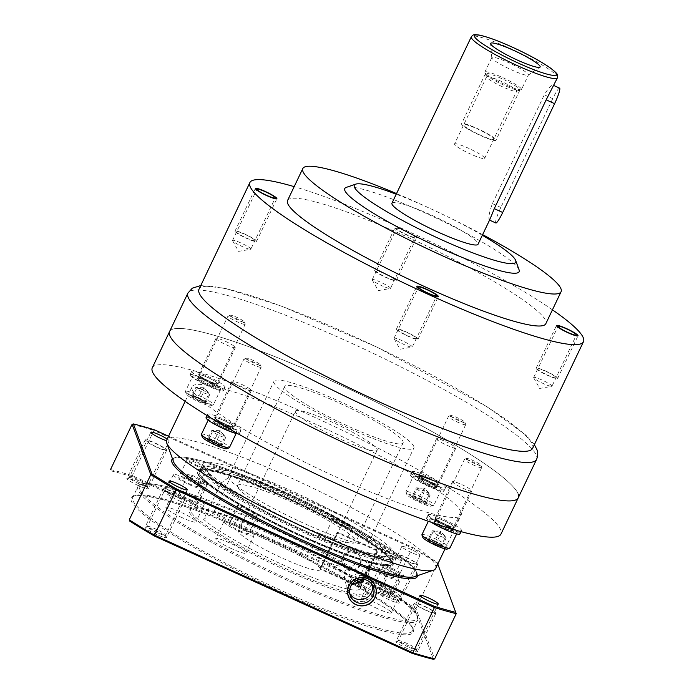 <?xml version="1.0" encoding="UTF-8"?>
<svg xmlns="http://www.w3.org/2000/svg" width="694" height="694" viewBox="0 0 694 694"><rect width="100%" height="100%" fill="white"/><g stroke="black" fill="none" stroke-linecap="round" stroke-linejoin="round"><path stroke-width="0.52" stroke-dasharray="3.47 2.6" d="M552.441 309.828A184.804 24.316 25.5 0 0 294.178 186.643M414.917 236.975A10.132 1.336 25.5 0 0 405.73 231.319A10.132 1.336 25.5 0 0 396.63 228.447A10.132 1.336 25.5 0 0 396.638 228.647A10.132 1.336 25.5 0 0 405.817 234.303A10.132 1.336 25.5 0 0 414.925 237.174A10.132 1.336 25.5 0 0 414.917 236.975M287.55 200.531A143.068 18.825 25.5 0 1 416.062 241.018A143.068 18.825 25.5 0 1 545.736 320.871A143.068 18.825 -154.5 0 1 545.814 323.716M390.496 288.374A10.132 1.336 -154.5 0 0 390.496 288.175A10.132 1.336 25.5 0 0 381.31 282.519A10.132 1.336 25.5 0 0 372.21 279.656A10.132 1.336 25.5 0 0 372.21 279.856A10.132 1.336 -154.5 0 0 372.253 279.942A10.132 1.336 -154.5 0 0 380.78 285.217A10.132 1.336 -154.5 0 0 390.245 288.522A10.132 1.336 -154.5 0 0 390.496 288.374L414.925 237.174M250.846 249.155A10.132 1.336 -154.5 0 0 250.846 248.955A10.132 1.336 25.5 0 0 241.659 243.299A10.132 1.336 25.5 0 0 232.559 240.428A10.132 1.336 25.5 0 0 232.559 240.627A10.132 1.336 -154.5 0 0 232.603 240.723A10.132 1.336 -154.5 0 0 241.13 245.997A10.132 1.336 -154.5 0 0 250.595 249.302A10.132 1.336 -154.5 0 0 250.846 249.155L275.275 197.946M412.314 347A10.132 1.336 -154.5 0 0 412.314 346.8A10.132 1.336 25.5 0 0 403.127 341.144A10.132 1.336 25.5 0 0 394.019 338.282A10.132 1.336 25.5 0 0 394.027 338.481A10.132 1.336 -154.5 0 0 394.071 338.568A10.132 1.336 -154.5 0 0 402.598 343.842A10.132 1.336 -154.5 0 0 412.054 347.147A10.132 1.336 -154.5 0 0 412.314 347L436.743 295.8M482.634 234.633A143.068 18.825 25.5 0 0 396.543 193.574M519.06 269.775A96.57 12.709 25.5 0 0 437.333 218.61A96.57 12.709 25.5 0 0 346.28 187.389M482.33 235.266A89.422 11.763 25.5 0 0 396.239 194.207M391.954 203.186A47.686 6.272 25.5 0 1 434.791 216.684A47.686 6.272 25.5 0 1 478.019 243.299A47.686 6.272 -154.5 0 1 478.045 244.253M559.598 88.138A14.305 1.909 -65.5 0 0 552.736 98.652L544.304 94.809C548.72 87.513 551.721 84.39 553.326 85.423L552.702 87.73M489.886 219.425L489.209 219.833C488.368 217.222 489.435 211.817 492.402 203.62L544.304 94.809M552.736 98.652L500.834 207.454A14.305 1.909 -65.5 0 0 495.846 222.991M553.769 85.492L553.326 85.423M521.48 89.5A20.265 2.663 -154.5 0 1 521.159 89.743A20.265 2.663 -154.5 0 1 502.048 83.193A20.265 2.663 -154.5 0 1 484.898 72.454A20.265 2.663 25.5 0 1 484.889 72.046A20.265 2.663 25.5 0 1 503.098 77.789A20.265 2.663 25.5 0 1 521.463 89.101A20.265 2.663 -154.5 0 1 521.48 89.5L528.394 74.995A20.265 2.663 -154.5 0 0 528.386 74.588A20.265 2.663 25.5 0 0 510.012 63.275A20.265 2.663 25.5 0 0 491.812 57.541A20.265 2.663 25.5 0 0 491.777 57.689A20.265 2.663 25.5 0 0 491.82 57.949A20.265 2.663 -154.5 0 0 509.674 69.018A20.265 2.663 -154.5 0 0 528.299 75.117L539.871 67.24M484.898 72.445A20.265 2.663 25.5 0 0 484.898 72.454L486.598 77.112A16.691 2.195 25.5 0 0 486.598 77.121A16.691 2.195 25.5 0 1 486.589 76.791A16.691 2.195 25.5 0 1 501.58 81.51A16.691 2.195 25.5 0 1 516.709 90.827A16.691 2.195 -154.5 0 1 516.726 91.166A16.691 2.195 -154.5 0 1 516.466 91.365A16.691 2.195 -154.5 0 1 500.721 85.961A16.691 2.195 -154.5 0 1 486.598 77.121M454.535 143.996A16.691 2.195 25.5 0 1 469.526 148.716A16.691 2.195 25.5 0 1 484.655 158.032A16.691 2.195 -154.5 0 1 484.664 158.371A16.691 2.195 -154.5 0 1 469.673 153.643A16.691 2.195 -154.5 0 1 454.544 144.326A16.691 2.195 25.5 0 1 454.535 143.996L486.589 76.791M532.602 448.359A184.804 24.316 25.5 0 0 532.489 444.681A184.804 24.316 25.5 0 0 364.992 341.535A184.804 24.316 25.5 0 0 199.005 289.242M518.14 493.981A193.149 25.409 25.5 0 0 343.079 386.176A193.149 25.409 25.5 0 0 169.596 331.515A193.149 25.409 25.5 0 1 343.079 386.176A193.149 25.409 25.5 0 1 518.14 493.981A193.149 25.409 -154.5 0 1 518.253 497.824M403.067 441.592A65.574 8.632 -154.5 0 1 403.11 442.902A65.574 8.632 -154.5 0 1 344.207 424.346A65.574 8.632 -154.5 0 1 284.774 387.746A65.574 8.632 -154.5 0 1 284.74 386.437A65.574 8.632 -154.5 0 1 343.634 405.001A65.574 8.632 -154.5 0 1 403.067 441.592M220.935 483.145A89.422 11.763 25.5 0 0 308.604 532.35A89.422 11.763 25.5 0 0 377.31 552.372A89.422 11.763 25.5 0 0 377.389 551.001L355.866 541.207A65.574 8.632 -154.5 0 1 355.788 542.109A65.574 8.632 -154.5 0 1 296.893 523.554A65.574 8.632 -154.5 0 1 237.452 486.954A65.574 8.632 25.5 0 1 237.417 485.653A65.574 8.632 25.5 0 1 295.236 503.705A65.574 8.632 25.5 0 1 355.554 540.366A65.574 8.632 -154.5 0 1 355.753 540.808A65.574 8.632 -154.5 0 1 355.866 541.207L337.57 532.871L320.272 569.141A45.31 5.96 -154.5 0 1 320.194 569.653A45.31 5.96 -154.5 0 1 279.5 556.831A45.31 5.96 -154.5 0 1 238.441 531.543A45.31 5.96 25.5 0 1 238.415 530.641A45.31 5.96 25.5 0 1 278.025 542.968A45.31 5.96 25.5 0 1 319.96 568.308L359.778 586.43L377.076 550.16A89.422 11.763 25.5 0 0 317.791 511.218A89.422 11.763 25.5 0 0 231.223 475.702L220.935 483.145L203.637 519.416L213.925 511.972A89.422 11.763 -154.5 0 1 300.493 547.488A89.422 11.763 -154.5 0 1 359.778 586.43M377.076 550.16L337.258 532.038A45.31 5.96 -154.5 0 1 337.466 532.48A45.31 5.96 -154.5 0 1 337.57 532.871M295.401 411.169A45.31 5.96 25.5 0 1 336.096 423.991A45.31 5.96 25.5 0 1 377.154 449.278A45.31 5.96 -154.5 0 1 377.18 450.18A45.31 5.96 -154.5 0 1 336.486 437.359A45.31 5.96 -154.5 0 1 295.427 412.071A45.31 5.96 25.5 0 1 295.401 411.169L238.415 530.641M337.258 532.038L319.96 568.308M359.848 564.396A9.534 9.369 -20.4 0 1 342.307 563.806A9.534 9.369 -20.4 0 1 351.685 551.097A9.534 9.369 -20.4 0 1 359.848 564.396M377.389 551.001L360.091 587.271A89.422 11.763 -154.5 0 1 360.013 588.642A89.422 11.763 -154.5 0 1 291.307 568.62A89.422 11.763 -154.5 0 1 203.637 519.416M360.091 587.271L320.272 569.141M231.223 475.702L213.925 511.972M361.053 581.789A15.502 15.225 159.6 0 0 367.473 560.362L358.199 579.811M367.473 560.362L368.375 562.062L366.493 572.715L356.551 583.264M360.16 565.228A9.534 9.369 -20.4 0 1 342.619 564.638A9.534 9.369 -20.4 0 1 351.997 551.93A9.534 9.369 -20.4 0 1 360.16 565.228M551.964 386.228A10.132 1.336 -154.5 0 0 551.956 386.029A10.132 1.336 25.5 0 0 542.777 380.373A10.132 1.336 25.5 0 0 533.669 377.501A10.132 1.336 25.5 0 0 533.677 377.701A10.132 1.336 -154.5 0 0 533.721 377.796A10.132 1.336 -154.5 0 0 542.248 383.071A10.132 1.336 -154.5 0 0 551.704 386.376A10.132 1.336 -154.5 0 0 551.964 386.228L576.384 335.029M557.646 378.23A11.919 1.57 25.5 0 0 546.837 371.576A11.919 1.57 25.5 0 0 536.124 368.202A11.919 1.57 25.5 0 0 536.132 368.436A11.919 1.57 25.5 0 0 546.941 375.09A11.919 1.57 25.5 0 0 557.646 378.464A11.919 1.57 25.5 0 0 557.646 378.23M556.033 377.493A10.132 1.336 -154.5 0 1 547.549 375.116A10.132 1.336 -154.5 0 1 537.746 369.173A10.132 1.336 -154.5 0 1 546.23 371.55A10.132 1.336 -154.5 0 1 556.033 377.493M417.996 339.002A11.919 1.57 25.5 0 0 407.187 332.348A11.919 1.57 25.5 0 0 396.482 328.973A11.919 1.57 25.5 0 0 396.482 329.208A11.919 1.57 25.5 0 0 407.291 335.87A11.919 1.57 25.5 0 0 418.005 339.236A11.919 1.57 25.5 0 0 417.996 339.002M416.383 338.264A10.132 1.336 -154.5 0 1 407.899 335.887A10.132 1.336 -154.5 0 1 398.096 329.945A10.132 1.336 -154.5 0 1 406.58 332.331A10.132 1.336 -154.5 0 1 416.383 338.264M256.528 241.156A11.919 1.57 25.5 0 0 245.719 234.494A11.919 1.57 25.5 0 0 235.014 231.128A11.919 1.57 25.5 0 0 235.023 231.362A11.919 1.57 25.5 0 0 245.823 238.016A11.919 1.57 25.5 0 0 256.537 241.391A11.919 1.57 25.5 0 0 256.528 241.156M254.915 240.419A10.132 1.336 -154.5 0 1 246.439 238.033A10.132 1.336 -154.5 0 1 236.637 232.1A10.132 1.336 -154.5 0 1 245.112 234.477A10.132 1.336 -154.5 0 1 254.915 240.419M396.179 280.376A11.919 1.57 25.5 0 0 385.37 273.722A11.919 1.57 25.5 0 0 374.665 270.348A11.919 1.57 25.5 0 0 374.673 270.582A11.919 1.57 25.5 0 0 385.474 277.244A11.919 1.57 25.5 0 0 396.187 280.61A11.919 1.57 25.5 0 0 396.179 280.376M416.53 237.704A11.919 1.57 25.5 0 0 405.721 231.05A11.919 1.57 25.5 0 0 395.016 227.675A11.919 1.57 25.5 0 0 395.025 227.918A11.919 1.57 25.5 0 0 405.825 234.572A11.919 1.57 25.5 0 0 416.539 237.947A11.919 1.57 25.5 0 0 416.53 237.704M394.565 279.639A10.132 1.336 -154.5 0 1 386.09 277.262A10.132 1.336 -154.5 0 1 376.278 271.319A10.132 1.336 -154.5 0 1 384.762 273.705A10.132 1.336 -154.5 0 1 394.565 279.639M495.967 139.815A19.076 2.507 -154.5 0 1 495.976 140.188A19.076 2.507 -154.5 0 1 478.843 134.792A19.076 2.507 -154.5 0 1 461.553 124.148A19.076 2.507 -154.5 0 1 461.545 123.766A19.076 2.507 -154.5 0 1 478.678 129.162A19.076 2.507 -154.5 0 1 495.967 139.815M493.816 138.835A16.691 2.195 -154.5 0 1 479.849 134.914A16.691 2.195 -154.5 0 1 463.705 125.128A16.691 2.195 -154.5 0 1 477.672 129.049A16.691 2.195 -154.5 0 1 493.816 138.835M485.47 74.006A19.076 2.507 25.5 0 0 502.76 84.659A19.076 2.507 25.5 0 0 519.893 90.055A19.076 2.507 25.5 0 0 519.884 89.673A19.076 2.507 25.5 0 0 502.595 79.029A19.076 2.507 25.5 0 0 485.453 73.633A19.076 2.507 25.5 0 0 485.47 74.006M416.6 572.403A134.723 17.723 25.5 0 0 286.501 493.521A134.723 17.723 25.5 0 0 173.526 461.675A134.723 17.723 -154.5 0 1 175.565 457.467A134.723 17.723 -154.5 0 1 302.593 501.025A134.723 17.723 -154.5 0 1 416.6 572.403A134.723 17.723 25.5 0 1 414.587 576.688M200.826 468.198A106.113 13.958 25.5 0 0 200.896 470.306A106.113 13.958 25.5 0 0 297.067 529.531A106.113 13.958 25.5 0 0 392.379 559.564A106.113 13.958 25.5 0 0 392.327 557.482A106.113 13.958 25.5 0 0 392.318 557.447A106.113 13.958 25.5 0 0 302.523 501.233A106.113 13.958 25.5 0 0 202.475 466.932A106.113 13.958 25.5 0 0 200.826 468.198L199.299 471.399A106.113 13.958 -154.5 0 0 199.369 473.508A106.113 13.958 25.5 0 0 295.54 532.732A106.113 13.958 25.5 0 0 390.852 562.765A106.113 13.958 25.5 0 0 390.791 560.648A106.113 13.958 25.5 0 0 294.612 501.424A106.113 13.958 25.5 0 0 199.299 471.399A106.113 13.958 25.5 0 0 199.369 473.508A106.113 13.958 25.5 0 0 295.54 532.732A106.113 13.958 25.5 0 0 390.852 562.765A106.113 13.958 25.5 0 0 390.791 560.648A106.113 13.958 -154.5 0 0 294.612 501.424A106.113 13.958 -154.5 0 0 199.299 471.399L202.865 463.93A106.113 13.958 25.5 0 0 202.926 466.038A106.113 13.958 -154.5 0 0 299.105 525.263A106.113 13.958 -154.5 0 0 394.409 555.295A106.113 13.958 -154.5 0 0 394.348 553.179A106.113 13.958 25.5 0 0 298.177 493.954A106.113 13.958 25.5 0 0 202.865 463.93M435.693 568.438A149.028 19.606 25.5 0 0 435.606 565.471A149.028 19.606 25.5 0 0 300.528 482.295A149.028 19.606 25.5 0 0 166.673 440.117M461.05 512.137A149.028 19.606 -154.5 0 1 461.137 515.104A149.028 19.606 -154.5 0 1 327.273 472.926A149.028 19.606 -154.5 0 1 192.195 389.742A149.028 19.606 25.5 0 1 192.108 386.784A149.028 19.606 25.5 0 1 325.972 428.953A149.028 19.606 25.5 0 1 461.05 512.137M152.29 367.785A193.149 25.409 -154.5 0 1 325.781 422.446A193.149 25.409 -154.5 0 1 500.842 530.251A193.149 25.409 -154.5 0 1 500.955 534.094M198.692 374.873A10.731 1.414 25.5 0 0 208.417 380.859A10.731 1.414 25.5 0 0 218.055 383.895A10.731 1.414 25.5 0 0 218.055 383.687A10.731 1.414 25.5 0 0 208.321 377.692A10.731 1.414 25.5 0 0 198.684 374.656A10.731 1.414 25.5 0 0 198.692 374.873M214.672 417.805A10.731 1.414 25.5 0 0 224.396 423.8A10.731 1.414 25.5 0 0 234.034 426.836A10.731 1.414 25.5 0 0 234.025 426.619A10.731 1.414 25.5 0 0 224.301 420.633A10.731 1.414 25.5 0 0 214.663 417.597A10.731 1.414 25.5 0 0 214.672 417.805M435.199 518.192A10.731 1.414 25.5 0 0 444.923 524.187A10.731 1.414 25.5 0 0 454.561 527.223A10.731 1.414 25.5 0 0 454.553 527.006A10.731 1.414 25.5 0 0 444.828 521.021A10.731 1.414 25.5 0 0 435.19 517.984A10.731 1.414 25.5 0 0 435.199 518.192M419.219 475.26A10.731 1.414 25.5 0 0 428.944 481.246A10.731 1.414 25.5 0 0 438.582 484.282A10.731 1.414 25.5 0 0 438.573 484.074A10.731 1.414 25.5 0 0 428.849 478.088A10.731 1.414 25.5 0 0 419.211 475.043A10.731 1.414 25.5 0 0 419.219 475.26M215.99 338.603A10.731 1.414 25.5 0 0 225.715 344.588A10.731 1.414 25.5 0 0 235.361 347.625A10.731 1.414 25.5 0 0 235.353 347.416A10.731 1.414 25.5 0 0 225.628 341.422A10.731 1.414 25.5 0 0 215.99 338.386A10.731 1.414 25.5 0 0 215.99 338.603M231.969 381.535A10.731 1.414 25.5 0 0 241.694 387.53A10.731 1.414 25.5 0 0 251.332 390.566A10.731 1.414 25.5 0 0 251.332 390.349A10.731 1.414 25.5 0 0 241.599 384.363A10.731 1.414 25.5 0 0 231.961 381.327A10.731 1.414 25.5 0 0 231.969 381.535M452.497 481.922A10.731 1.414 25.5 0 0 462.221 487.917A10.731 1.414 25.5 0 0 471.859 490.953A10.731 1.414 25.5 0 0 471.851 490.736A10.731 1.414 25.5 0 0 462.126 484.75A10.731 1.414 25.5 0 0 452.488 481.714A10.731 1.414 25.5 0 0 452.497 481.922M436.517 438.99A10.731 1.414 25.5 0 0 446.242 444.975A10.731 1.414 25.5 0 0 455.88 448.02A10.731 1.414 25.5 0 0 455.871 447.804A10.731 1.414 25.5 0 0 446.147 441.818A10.731 1.414 25.5 0 0 436.509 438.782A10.731 1.414 25.5 0 0 436.517 438.99M413.824 446.494A77.494 10.193 25.5 0 0 343.582 403.24A77.494 10.193 25.5 0 0 273.974 381.31A77.494 10.193 25.5 0 0 274.026 382.845A77.494 10.193 25.5 0 0 344.259 426.099A77.494 10.193 25.5 0 0 413.867 448.038A77.494 10.193 25.5 0 0 413.824 446.494M368.54 541.433A77.494 10.193 25.5 0 0 298.299 498.179A77.494 10.193 25.5 0 0 228.69 476.249A77.494 10.193 25.5 0 0 228.734 477.793A77.494 10.193 25.5 0 0 298.975 521.047A77.494 10.193 25.5 0 0 368.583 542.977A77.494 10.193 25.5 0 0 368.54 541.433M410.596 475.494A18.478 2.429 25.5 0 0 427.348 485.809A18.478 2.429 25.5 0 0 443.952 491.04A18.478 2.429 25.5 0 0 443.934 490.667A18.478 2.429 25.5 0 0 427.192 480.352A18.478 2.429 25.5 0 0 410.588 475.121A18.478 2.429 25.5 0 0 410.596 475.494M418.239 478.964A10.011 1.319 -154.5 0 1 418.23 478.765A10.011 1.319 -154.5 0 1 427.226 481.601A10.011 1.319 -154.5 0 1 436.3 487.197A10.011 1.319 -154.5 0 1 436.309 487.388A10.011 1.319 -154.5 0 1 427.313 484.559A10.011 1.319 -154.5 0 1 418.239 478.964M412.227 472.076A18.478 2.429 25.5 0 0 428.979 482.391A18.478 2.429 25.5 0 0 445.574 487.622A18.478 2.429 25.5 0 0 445.565 487.257A18.478 2.429 25.5 0 0 428.814 476.943A18.478 2.429 25.5 0 0 412.219 471.712A18.478 2.429 25.5 0 0 412.227 472.076M419.861 475.555A10.011 1.319 -154.5 0 1 419.861 475.355A10.011 1.319 -154.5 0 1 428.857 478.192A10.011 1.319 -154.5 0 1 437.931 483.779A10.011 1.319 -154.5 0 1 437.94 483.978A10.011 1.319 -154.5 0 1 428.944 481.142A10.011 1.319 -154.5 0 1 419.861 475.555M459.922 533.972A18.478 2.429 25.5 0 0 459.914 533.608A18.478 2.429 25.5 0 0 443.162 523.293A18.478 2.429 25.5 0 0 426.567 518.062A18.478 2.429 25.5 0 0 426.576 518.427A18.478 2.429 25.5 0 0 431.26 522.296M434.21 521.905A10.011 1.319 -154.5 0 1 434.21 521.706A10.011 1.319 -154.5 0 1 443.206 524.534A10.011 1.319 -154.5 0 1 452.28 530.129A10.011 1.319 -154.5 0 1 452.288 530.329A10.011 1.319 -154.5 0 1 443.293 527.492A10.011 1.319 -154.5 0 1 434.21 521.905M428.207 515.017A18.478 2.429 25.5 0 0 444.958 525.332A18.478 2.429 25.5 0 0 461.553 530.554A18.478 2.429 25.5 0 0 461.545 530.19A18.478 2.429 25.5 0 0 444.793 519.875A18.478 2.429 25.5 0 0 428.198 514.644A18.478 2.429 25.5 0 0 428.207 515.017M435.841 518.487A10.011 1.319 -154.5 0 1 435.832 518.288A10.011 1.319 -154.5 0 1 444.828 521.125A10.011 1.319 -154.5 0 1 453.911 526.711A10.011 1.319 -154.5 0 1 453.911 526.911A10.011 1.319 -154.5 0 1 444.915 524.083A10.011 1.319 -154.5 0 1 435.841 518.487M238.155 433.863A18.478 2.429 25.5 0 0 239.404 433.585A18.478 2.429 25.5 0 0 239.387 433.212A18.478 2.429 25.5 0 0 222.644 422.898A18.478 2.429 25.5 0 0 206.04 417.675M213.691 421.518A10.011 1.319 -154.5 0 1 213.683 421.319A10.011 1.319 -154.5 0 1 222.679 424.147A10.011 1.319 -154.5 0 1 231.753 429.742A10.011 1.319 -154.5 0 1 231.761 429.942A10.011 1.319 -154.5 0 1 222.765 427.105A10.011 1.319 -154.5 0 1 213.691 421.518M207.68 414.622A18.478 2.429 25.5 0 0 224.431 424.936A18.478 2.429 25.5 0 0 241.026 430.167A18.478 2.429 25.5 0 0 241.018 429.803A18.478 2.429 25.5 0 0 224.266 419.488A18.478 2.429 25.5 0 0 207.671 414.257A18.478 2.429 25.5 0 0 207.68 414.622M215.314 418.1A10.011 1.319 -154.5 0 1 215.314 417.901A10.011 1.319 -154.5 0 1 224.309 420.738A10.011 1.319 -154.5 0 1 233.384 426.324A10.011 1.319 -154.5 0 1 233.392 426.524A10.011 1.319 -154.5 0 1 224.396 423.687A10.011 1.319 -154.5 0 1 215.314 418.1M190.078 375.107A18.478 2.429 25.5 0 0 206.821 385.422A18.478 2.429 25.5 0 0 223.425 390.644A18.478 2.429 25.5 0 0 223.416 390.28A18.478 2.429 25.5 0 0 206.665 379.965A18.478 2.429 25.5 0 0 190.061 374.734A18.478 2.429 25.5 0 0 190.078 375.107M197.712 378.577A10.011 1.319 -154.5 0 1 197.703 378.377A10.011 1.319 -154.5 0 1 206.699 381.214A10.011 1.319 -154.5 0 1 215.773 386.801A10.011 1.319 -154.5 0 1 215.782 387A10.011 1.319 -154.5 0 1 206.786 384.172A10.011 1.319 -154.5 0 1 197.712 378.577M191.7 371.689A18.478 2.429 25.5 0 0 208.452 382.004A18.478 2.429 25.5 0 0 225.056 387.235A18.478 2.429 25.5 0 0 225.038 386.87A18.478 2.429 25.5 0 0 208.295 376.556A18.478 2.429 25.5 0 0 191.691 371.325A18.478 2.429 25.5 0 0 191.7 371.689M199.343 375.168A10.011 1.319 -154.5 0 1 199.334 374.968A10.011 1.319 -154.5 0 1 208.33 377.805A10.011 1.319 -154.5 0 1 217.404 383.392A10.011 1.319 -154.5 0 1 217.413 383.591A10.011 1.319 -154.5 0 1 208.417 380.754A10.011 1.319 -154.5 0 1 199.343 375.168M450.77 415.567A7.929 1.041 25.5 0 0 458.318 420.469A7.929 1.041 -154.5 0 0 464.945 422.334A7.929 1.041 -154.5 0 0 457.277 417.684A7.929 1.041 25.5 0 0 450.77 415.567L448.645 416.296A9.534 1.258 25.5 0 1 456.487 418.846A9.534 1.258 -154.5 0 1 465.717 424.442A9.534 1.258 -154.5 0 1 465.717 424.624A9.534 1.258 -154.5 0 1 457.736 422.195A9.534 1.258 25.5 0 1 448.498 416.409L419.063 478.123A9.534 1.258 25.5 0 0 428.302 483.9A9.534 1.258 -154.5 0 0 436.283 486.329A9.534 1.258 -154.5 0 0 427.053 480.552A9.534 1.258 25.5 0 0 419.063 478.123L418.638 478.496C418.43 478.617 418.152 477.637 426.593 481.254A10.488 1.379 25.5 0 0 417.805 478.773A10.488 1.379 25.5 0 0 427.955 484.924A10.488 1.379 -154.5 0 0 436.734 487.388A10.488 1.379 -154.5 0 0 426.584 481.237L436.266 486.902L465.717 424.624M413.277 476.405A15.502 2.039 25.5 0 1 426.255 480.361A15.502 2.039 -154.5 0 1 441.263 489.756A15.502 2.039 -154.5 0 1 428.285 485.8A15.502 2.039 25.5 0 1 413.277 476.405L405.955 491.768A15.502 2.039 25.5 0 0 405.955 492.072A15.502 2.039 25.5 0 0 420.954 501.163A15.502 2.039 -154.5 0 0 433.689 505.301A15.502 2.039 -154.5 0 0 433.932 505.111A15.502 2.039 -154.5 0 0 418.933 495.716A15.502 2.039 25.5 0 0 405.955 491.768M431.182 506.16A13.594 1.787 -154.5 0 0 418.239 497.763A13.594 1.787 25.5 0 0 406.866 494.562A13.594 1.787 25.5 0 0 420.017 502.534A13.594 1.787 -154.5 0 0 431.182 506.16L433.689 505.301M425.916 502.569L418.534 498.552L425.995 502.603L426.593 504.217L419.731 501.762L419.948 501.077L413.069 497.329L412.514 495.846L418.838 498.11L425.717 501.857L426.272 503.341L419.948 501.077L423.748 493.096L416.868 489.348L413.069 497.329L412.262 497.693L411.663 496.08L412.514 495.846L411.663 496.08L418.525 498.535L422.646 490.129L429.525 493.876L430.08 495.36L423.748 493.096L424.789 488.411M426.593 504.217L426.272 503.341L426.593 504.217M425.995 502.603L425.717 501.857L425.995 502.603L425.717 501.857L429.525 493.876L425.075 488.455M424.737 488.264L422.646 490.129L416.322 487.865L416.868 489.348L424.442 488.229M426.272 503.341L430.08 495.36L425.101 488.524M424.416 488.151L416.322 487.865L412.514 495.846M466.75 458.5A7.929 1.041 25.5 0 0 474.297 463.401A7.929 1.041 -154.5 0 0 480.925 465.266A7.929 1.041 -154.5 0 0 473.256 460.616A7.929 1.041 25.5 0 0 466.75 458.5L464.624 459.237A9.534 1.258 25.5 0 1 472.467 461.779A9.534 1.258 -154.5 0 1 481.688 467.374A9.534 1.258 -154.5 0 1 481.697 467.556A9.534 1.258 -154.5 0 1 473.707 465.127A9.534 1.258 25.5 0 1 464.477 459.35L435.043 521.055A9.534 1.258 25.5 0 0 444.273 526.841A9.534 1.258 -154.5 0 0 452.262 529.27A9.534 1.258 -154.5 0 0 443.032 523.484A9.534 1.258 25.5 0 0 435.043 521.055L434.618 521.437C434.409 521.558 434.132 520.578 442.572 524.187A10.488 1.379 25.5 0 0 433.785 521.706A10.488 1.379 25.5 0 0 443.934 527.856A10.488 1.379 -154.5 0 0 452.714 530.32A10.488 1.379 -154.5 0 0 442.564 524.17L452.236 529.843L481.697 467.556M429.256 519.346A15.502 2.039 25.5 0 1 442.234 523.293A15.502 2.039 -154.5 0 1 457.233 532.688A15.502 2.039 -154.5 0 1 444.255 528.741A15.502 2.039 25.5 0 1 429.256 519.346L428.337 521.272M421.926 534.701A15.502 2.039 25.5 0 1 434.904 538.657A15.502 2.039 -154.5 0 1 449.912 548.052M447.162 549.101A13.594 1.787 -154.5 0 0 434.218 540.695A13.594 1.787 25.5 0 0 422.846 537.494M434.505 541.476L441.965 545.536L442.564 547.15L435.702 544.695L435.919 544.009L429.039 540.262L428.493 538.778L434.817 541.042L441.696 544.79L442.252 546.273L435.919 544.009L439.727 536.037L432.848 532.289L429.039 540.262L428.241 540.626L427.643 539.021L428.493 538.778L427.643 539.021L434.505 541.476L438.625 533.061L445.505 536.809L446.051 538.301L439.727 536.037L440.768 531.352M442.564 547.15L442.252 546.273L442.564 547.15M441.965 545.536L441.696 544.79L441.965 545.536L441.696 544.79L445.505 536.809L441.054 531.387M440.707 531.196L438.625 533.061L432.293 530.797L432.848 532.289L440.421 531.162M442.252 546.273L446.051 538.301L441.08 531.465M440.395 531.084L432.293 530.797L428.493 538.778M246.223 358.113A7.929 1.041 25.5 0 0 253.77 363.014A7.929 1.041 -154.5 0 0 260.397 364.879A7.929 1.041 -154.5 0 0 252.729 360.229A7.929 1.041 25.5 0 0 246.223 358.113L244.097 358.841A9.534 1.258 25.5 0 1 251.939 361.392A9.534 1.258 -154.5 0 1 261.17 366.987A9.534 1.258 -154.5 0 1 261.17 367.169A9.534 1.258 -154.5 0 1 253.189 364.74A9.534 1.258 25.5 0 1 243.95 358.963L214.524 420.668A9.534 1.258 25.5 0 0 223.754 426.446A9.534 1.258 -154.5 0 0 231.735 428.883A9.534 1.258 -154.5 0 0 222.505 423.097A9.534 1.258 25.5 0 0 214.524 420.668L214.09 421.041C213.882 421.171 213.605 420.182 222.045 423.8L231.718 429.456L261.17 367.169M208.729 418.95A15.502 2.039 25.5 0 1 221.707 422.906A15.502 2.039 -154.5 0 1 236.715 432.301A15.502 2.039 -154.5 0 1 223.737 428.345A15.502 2.039 25.5 0 1 208.729 418.95L208.165 420.148M201.407 434.314A15.502 2.039 25.5 0 1 214.385 438.27A15.502 2.039 -154.5 0 1 229.384 447.665M226.634 448.706A13.594 1.787 -154.5 0 0 213.691 440.308A13.594 1.787 25.5 0 0 202.318 437.107M213.978 441.089L221.447 445.149L222.045 446.763L215.183 444.307L215.4 443.622L208.521 439.875L207.966 438.391L214.29 440.655L221.169 444.403L221.724 445.886L215.4 443.622L219.2 435.65L212.321 431.894L208.521 439.875L207.714 440.239L207.116 438.634L207.966 438.391L207.116 438.634L213.978 441.089L218.098 432.674L224.977 436.422L225.533 437.905L219.2 435.65L220.241 430.957M222.045 446.763L221.724 445.886L222.045 446.763M221.447 445.149L221.169 444.403L221.447 445.149L221.169 444.403L224.977 436.422L220.527 431M220.189 430.809L218.098 432.674L211.774 430.41L212.321 431.894L219.894 430.774M221.724 445.886L225.533 437.905L220.553 431.078M219.868 430.696L211.774 430.41L207.966 438.391M230.243 315.18A7.929 1.041 25.5 0 0 237.79 320.081A7.929 1.041 -154.5 0 0 244.418 321.947A7.929 1.041 -154.5 0 0 236.758 317.297A7.929 1.041 25.5 0 0 230.243 315.18L228.126 315.909A9.534 1.258 25.5 0 1 235.96 318.459A9.534 1.258 -154.5 0 1 245.19 324.046A9.534 1.258 -154.5 0 1 245.19 324.237A9.534 1.258 -154.5 0 1 237.209 321.808A9.534 1.258 25.5 0 1 227.979 316.022L198.545 377.736A9.534 1.258 25.5 0 0 207.775 383.513A9.534 1.258 -154.5 0 0 215.756 385.942A9.534 1.258 -154.5 0 0 206.526 380.165A9.534 1.258 25.5 0 0 198.545 377.736L198.111 378.109C197.903 378.23 197.625 377.25 206.075 380.867L215.739 386.515L245.19 324.237M192.758 376.018A15.502 2.039 25.5 0 1 205.728 379.974A15.502 2.039 -154.5 0 1 220.735 389.369A15.502 2.039 -154.5 0 1 207.758 385.413A15.502 2.039 25.5 0 1 192.758 376.018L185.428 391.381A15.502 2.039 25.5 0 0 185.437 391.685A15.502 2.039 25.5 0 0 200.427 400.776A15.502 2.039 -154.5 0 0 213.162 404.914A15.502 2.039 -154.5 0 0 213.405 404.723A15.502 2.039 -154.5 0 0 198.406 395.328A15.502 2.039 25.5 0 0 185.428 391.381M210.664 405.773A13.594 1.787 -154.5 0 0 197.712 397.376A13.594 1.787 25.5 0 0 186.339 394.175A13.594 1.787 25.5 0 0 199.49 402.147A13.594 1.787 -154.5 0 0 210.664 405.773L213.162 404.914M198.007 398.148L205.467 402.216L206.066 403.821L199.204 401.366L199.421 400.69L192.542 396.942L191.986 395.459L198.319 397.723L205.198 401.47L205.745 402.954L199.421 400.69L203.229 392.709L196.35 388.961L192.542 396.942L191.744 397.306L191.145 395.693L191.986 395.459L191.145 395.693L198.007 398.148L202.119 389.742L208.998 393.489L209.553 394.973L203.229 392.709L204.262 388.024M206.066 403.821L205.745 402.954L206.066 403.821M205.467 402.216L205.198 401.47L205.467 402.216L205.198 401.47L208.998 393.489L204.548 388.067M204.21 387.877L202.119 389.742L195.795 387.478L196.35 388.961L203.923 387.842M205.745 402.954L209.553 394.973L204.583 388.137M203.889 387.764L195.795 387.478L191.986 395.459M202.475 469.734A104.915 13.802 25.5 0 0 303.877 531.196A104.915 13.802 25.5 0 0 391.763 555.929A104.915 13.802 25.5 0 0 391.746 555.894A104.915 13.802 25.5 0 0 302.966 500.313A104.915 13.802 25.5 0 0 204.045 466.385A104.915 13.802 25.5 0 0 202.475 469.734M392.7 561.515A108.229 14.236 -154.5 0 1 391.772 564.664A108.229 14.236 -154.5 0 1 290.994 530.901A108.229 14.236 -154.5 0 1 197.452 472.64A108.229 14.236 -154.5 0 1 197.243 471.885A108.229 14.236 -154.5 0 1 290.049 499.012A108.229 14.236 -154.5 0 1 392.7 561.515M197.842 465.735A11.685 1.535 -154.5 0 1 186.539 458.881A11.685 1.535 -154.5 0 1 196.315 461.631A11.685 1.535 -154.5 0 1 207.445 468.858A11.685 1.535 -154.5 0 1 197.842 465.735M248.348 512.719A11.685 1.535 -154.5 0 1 237.044 505.865A11.685 1.535 -154.5 0 1 246.821 508.615A11.685 1.535 -154.5 0 1 257.951 515.842A11.685 1.535 -154.5 0 1 248.348 512.719M393.836 572.524A11.685 1.535 -154.5 0 1 382.533 565.671A11.685 1.535 -154.5 0 1 392.31 568.421A11.685 1.535 -154.5 0 1 403.44 575.647A11.685 1.535 -154.5 0 1 393.836 572.524M343.33 525.54A11.685 1.535 -154.5 0 1 332.027 518.687A11.685 1.535 -154.5 0 1 341.804 521.437A11.685 1.535 -154.5 0 1 352.934 528.654A11.685 1.535 -154.5 0 1 343.33 525.54M198.501 481.541A11.685 1.535 -154.5 0 1 187.198 474.687A11.685 1.535 -154.5 0 1 196.975 477.437A11.685 1.535 -154.5 0 1 208.105 484.664A11.685 1.535 -154.5 0 1 198.501 481.541M393.177 556.718A11.685 1.535 -154.5 0 1 381.874 549.865A11.685 1.535 -154.5 0 1 391.65 552.615A11.685 1.535 -154.5 0 1 402.78 559.841A11.685 1.535 -154.5 0 1 393.177 556.718M197.374 466.42A10.731 1.414 -154.5 0 1 186.99 460.131A10.731 1.414 -154.5 0 1 186.99 459.922A10.731 1.414 -154.5 0 1 195.968 462.655A10.731 1.414 -154.5 0 1 206.352 469.161A10.731 1.414 -154.5 0 1 206.187 469.283A10.731 1.414 -154.5 0 1 197.374 466.42M189.132 483.701A10.731 1.414 25.5 0 0 198.111 486.442A10.731 1.414 25.5 0 0 187.727 479.936A10.731 1.414 -154.5 0 0 178.74 477.203A10.731 1.414 -154.5 0 0 189.132 483.701M203.489 489.01A16.691 2.195 25.5 0 1 189.514 484.75A16.691 2.195 -154.5 0 1 173.361 474.635A16.691 2.195 -154.5 0 1 187.337 478.886A16.691 2.195 25.5 0 1 203.489 489.01L195.352 506.073A16.691 2.195 -154.5 0 1 181.377 501.823A16.691 2.195 -154.5 0 1 165.224 491.699A16.691 2.195 -154.5 0 1 179.199 495.958A16.691 2.195 -154.5 0 1 195.352 506.073M271.822 534.901A98.956 13.021 25.5 0 0 190.503 508.494A98.956 13.021 25.5 0 0 284.757 569.661A98.956 13.021 25.5 0 0 367.56 592.945A98.956 13.021 25.5 0 0 271.822 534.901M326.865 561.62A16.691 2.195 -154.5 0 1 310.712 551.504A16.691 2.195 -154.5 0 1 324.688 555.755A16.691 2.195 -154.5 0 1 340.841 565.879A16.691 2.195 -154.5 0 1 326.865 561.62M377.38 608.603A16.691 2.195 -154.5 0 1 361.218 598.488A16.691 2.195 -154.5 0 1 375.194 602.748A16.691 2.195 -154.5 0 1 391.347 612.863A16.691 2.195 -154.5 0 1 377.38 608.603M231.883 548.807A16.691 2.195 -154.5 0 1 215.73 538.691A16.691 2.195 -154.5 0 1 229.705 542.942A16.691 2.195 -154.5 0 1 245.858 553.057A16.691 2.195 -154.5 0 1 231.883 548.807M182.036 517.629A16.691 2.195 -154.5 0 1 165.883 507.505A16.691 2.195 -154.5 0 1 179.859 511.764A16.691 2.195 -154.5 0 1 196.012 521.879A16.691 2.195 -154.5 0 1 182.036 517.629M376.712 592.806A16.691 2.195 -154.5 0 1 360.559 582.682A16.691 2.195 -154.5 0 1 374.534 586.942A16.691 2.195 -154.5 0 1 390.687 597.057A16.691 2.195 -154.5 0 1 376.712 592.806M110.997 470.87A220.805 29.053 -154.5 0 1 132.302 476.847L390.054 594.185A220.805 29.053 -154.5 0 1 414.691 609.115L433.368 659.3M407.517 648.699A11.807 1.553 -154.5 0 1 396.274 641.403A11.807 1.553 -154.5 0 1 405.973 644.553A11.807 1.553 -154.5 0 1 417.389 651.484A11.807 1.553 -154.5 0 1 407.517 648.699A11.919 1.57 -154.5 0 1 395.979 641.499A11.919 1.57 -154.5 0 1 405.964 644.535A11.919 1.57 -154.5 0 1 417.502 651.761A11.919 1.57 -154.5 0 1 407.517 648.725M389.334 599.842A11.807 1.553 -154.5 0 1 378.091 592.546A11.807 1.553 -154.5 0 1 387.79 595.695A11.807 1.553 -154.5 0 1 399.206 602.626A11.807 1.553 -154.5 0 1 389.334 599.842M138.392 485.609A11.807 1.553 -154.5 0 1 127.149 478.313A11.807 1.553 -154.5 0 1 136.848 481.463A11.807 1.553 -154.5 0 1 148.264 488.385A11.807 1.553 -154.5 0 1 138.392 485.609A11.919 1.57 -154.5 0 1 126.855 478.4A11.919 1.57 -154.5 0 1 136.839 481.445A11.919 1.57 -154.5 0 1 148.377 488.671A11.919 1.57 -154.5 0 1 138.401 485.626M156.575 534.467A11.807 1.553 -154.5 0 1 145.332 527.171A11.807 1.553 -154.5 0 1 155.031 530.32A11.807 1.553 -154.5 0 1 166.447 537.243A11.807 1.553 -154.5 0 1 156.575 534.467A11.919 1.57 -154.5 0 1 145.037 527.258A11.919 1.57 -154.5 0 1 155.022 530.303A11.919 1.57 -154.5 0 1 166.56 537.529A11.919 1.57 -154.5 0 1 156.575 534.484M110.52 469.56A221.759 29.174 -154.5 0 1 132.328 475.685L390.713 593.309A221.759 29.174 -154.5 0 1 415.932 608.595L434.652 658.901M132.302 476.847L132.328 475.685L153.903 430.454L412.288 548.078L390.054 594.185M414.691 609.115L415.932 608.595L437.506 563.363L456.227 613.669M132.094 424.329A221.759 29.174 -154.5 0 1 153.903 430.454L154.693 429.916M168.529 436.214L412.444 547.254A220.805 29.053 -154.5 0 1 437.081 562.175L437.784 564.066M417.484 575.69A135.92 17.879 25.5 0 0 417.181 573.999A135.92 17.879 25.5 0 0 417.163 573.955A135.92 17.879 -154.5 0 0 302.15 501.953A135.92 17.879 -154.5 0 0 173.994 458.005A135.92 17.879 -154.5 0 0 172.494 458.838M411.611 552.615A10.132 1.336 -154.5 0 1 401.8 546.473A10.132 1.336 -154.5 0 1 410.284 549.058A10.132 1.336 -154.5 0 1 420.096 555.2A10.132 1.336 -154.5 0 1 411.611 552.615M167.185 439.033A10.132 1.336 -154.5 0 1 169.154 440.959A10.132 1.336 -154.5 0 1 166.482 440.664M437.081 562.175L437.506 563.363A221.759 29.174 -154.5 0 0 412.288 548.078L412.444 547.254M408.115 646.912A10.132 1.336 -154.5 0 1 398.304 640.77A10.132 1.336 -154.5 0 1 398.46 640.649A10.132 1.336 -154.5 0 1 406.788 643.355A10.132 1.336 -154.5 0 1 416.6 649.298A10.132 1.336 -154.5 0 1 416.6 649.497A10.132 1.336 -154.5 0 1 408.115 646.912M389.933 598.054A10.132 1.336 -154.5 0 1 380.13 591.913A10.132 1.336 -154.5 0 1 380.286 591.791A10.132 1.336 -154.5 0 1 388.614 594.498A10.132 1.336 -154.5 0 1 398.417 600.44A10.132 1.336 -154.5 0 1 398.417 600.64A10.132 1.336 -154.5 0 1 389.933 598.054M138.991 483.822A10.132 1.336 -154.5 0 1 129.188 477.68A10.132 1.336 -154.5 0 1 129.344 477.559A10.132 1.336 -154.5 0 1 137.672 480.265A10.132 1.336 -154.5 0 1 147.475 486.208A10.132 1.336 -154.5 0 1 147.475 486.407A10.132 1.336 -154.5 0 1 138.991 483.822M157.174 532.68A10.132 1.336 -154.5 0 1 147.362 526.538A10.132 1.336 -154.5 0 1 147.518 526.416A10.132 1.336 -154.5 0 1 155.846 529.123A10.132 1.336 -154.5 0 1 165.658 535.065A10.132 1.336 -154.5 0 1 165.658 535.265A10.132 1.336 -154.5 0 1 157.174 532.68M363.43 579.317L365.382 576.185L366.172 567.805L357.601 562.522L344.961 570.737L344.345 579.559L351.364 585.129M285.182 568.386A97.767 12.865 25.5 0 0 367.039 593.301A97.767 12.865 25.5 0 0 366.987 591.392A97.767 12.865 25.5 0 0 272.404 534.05A97.767 12.865 25.5 0 0 192.073 507.956A97.767 12.865 25.5 0 0 190.555 509.127A97.767 12.865 25.5 0 0 285.182 568.386M348.987 548.807A16.691 2.195 25.5 0 1 335.011 544.556A16.691 2.195 -154.5 0 1 318.858 534.441A16.691 2.195 -154.5 0 1 332.825 538.691A16.691 2.195 25.5 0 1 348.987 548.807L340.841 565.879M334.621 543.506A10.731 1.414 25.5 0 0 343.608 546.239A10.731 1.414 25.5 0 0 333.215 539.741A10.731 1.414 -154.5 0 0 324.237 537A10.731 1.414 -154.5 0 0 334.621 543.506M341.465 522.461A10.731 1.414 -154.5 0 1 351.849 528.958A10.731 1.414 -154.5 0 1 351.685 529.088A10.731 1.414 -154.5 0 1 342.862 526.226A10.731 1.414 -154.5 0 1 332.487 519.927A10.731 1.414 -154.5 0 1 332.478 519.719A10.731 1.414 -154.5 0 1 341.465 522.461M399.492 595.79A16.691 2.195 25.5 0 1 385.517 591.54A16.691 2.195 -154.5 0 1 369.364 581.425A16.691 2.195 -154.5 0 1 383.34 585.675A16.691 2.195 25.5 0 1 399.492 595.79L391.347 612.863M385.127 590.49A10.731 1.414 25.5 0 0 394.114 593.231A10.731 1.414 25.5 0 0 383.721 586.725A10.731 1.414 -154.5 0 0 374.743 583.992A10.731 1.414 -154.5 0 0 385.127 590.49M391.971 569.444A10.731 1.414 -154.5 0 1 402.355 575.942A10.731 1.414 -154.5 0 1 402.19 576.072A10.731 1.414 -154.5 0 1 393.368 573.209A10.731 1.414 -154.5 0 1 382.993 566.92A10.731 1.414 -154.5 0 1 382.984 566.703A10.731 1.414 -154.5 0 1 391.971 569.444M253.995 535.994A16.691 2.195 25.5 0 1 240.029 531.734A16.691 2.195 -154.5 0 1 223.867 521.619A16.691 2.195 -154.5 0 1 237.842 525.879A16.691 2.195 25.5 0 1 253.995 535.994L245.858 553.057M239.638 530.693A10.731 1.414 25.5 0 0 248.617 533.426A10.731 1.414 25.5 0 0 238.233 526.919A10.731 1.414 -154.5 0 0 229.246 524.187A10.731 1.414 -154.5 0 0 239.638 530.693M246.474 509.639A10.731 1.414 -154.5 0 1 256.858 516.145A10.731 1.414 -154.5 0 1 256.693 516.275A10.731 1.414 -154.5 0 1 247.879 513.413A10.731 1.414 -154.5 0 1 237.495 507.114A10.731 1.414 -154.5 0 1 237.495 506.906A10.731 1.414 -154.5 0 1 246.474 509.639M204.157 504.816A16.691 2.195 25.5 0 1 190.182 500.556A16.691 2.195 -154.5 0 1 174.02 490.441A16.691 2.195 -154.5 0 1 187.996 494.692A16.691 2.195 25.5 0 1 204.157 504.816L196.012 521.879M189.792 499.507A10.731 1.414 25.5 0 0 198.779 502.248A10.731 1.414 25.5 0 0 188.386 495.742A10.731 1.414 -154.5 0 0 179.408 493.009A10.731 1.414 -154.5 0 0 189.792 499.507M196.628 478.461A10.731 1.414 -154.5 0 1 207.02 484.967A10.731 1.414 -154.5 0 1 206.855 485.089A10.731 1.414 -154.5 0 1 198.033 482.226A10.731 1.414 -154.5 0 1 187.649 475.937A10.731 1.414 -154.5 0 1 187.649 475.728A10.731 1.414 -154.5 0 1 196.628 478.461M398.833 579.984A16.691 2.195 25.5 0 1 384.858 575.734A16.691 2.195 -154.5 0 1 368.696 565.619A16.691 2.195 -154.5 0 1 382.672 569.869A16.691 2.195 25.5 0 1 398.833 579.984L390.687 597.057M384.467 574.684A10.731 1.414 25.5 0 0 393.446 577.425A10.731 1.414 25.5 0 0 383.062 570.919A10.731 1.414 -154.5 0 0 374.075 568.186A10.731 1.414 -154.5 0 0 384.467 574.684M391.303 553.639A10.731 1.414 -154.5 0 1 401.696 560.136A10.731 1.414 -154.5 0 1 401.522 560.266A10.731 1.414 -154.5 0 1 392.709 557.403A10.731 1.414 -154.5 0 1 382.325 551.114A10.731 1.414 -154.5 0 1 382.325 550.897A10.731 1.414 -154.5 0 1 391.303 553.639M425.838 610.321A11.919 1.57 -154.5 0 1 414.301 603.095A11.919 1.57 -154.5 0 1 424.277 606.131A11.919 1.57 -154.5 0 1 435.823 613.357A11.919 1.57 -154.5 0 1 425.838 610.321M425.726 610.009A10.132 1.336 25.5 0 0 434.201 612.386A10.132 1.336 25.5 0 0 424.398 606.443A10.132 1.336 25.5 0 0 415.914 604.066A10.132 1.336 25.5 0 0 425.726 610.009M407.656 561.463A11.919 1.57 -154.5 0 1 396.118 554.237A11.919 1.57 -154.5 0 1 406.103 557.273A11.919 1.57 -154.5 0 1 417.641 564.5A11.919 1.57 -154.5 0 1 407.656 561.463M389.343 599.868A11.919 1.57 -154.5 0 1 377.796 592.641A11.919 1.57 -154.5 0 1 387.781 595.678A11.919 1.57 -154.5 0 1 399.319 602.904A11.919 1.57 -154.5 0 1 389.343 599.868M407.543 561.151A10.132 1.336 25.5 0 0 416.018 563.528A10.132 1.336 25.5 0 0 406.216 557.586A10.132 1.336 25.5 0 0 397.74 555.209A10.132 1.336 25.5 0 0 407.543 561.151M156.714 447.231A11.919 1.57 -154.5 0 1 145.176 440.005A11.919 1.57 -154.5 0 1 155.152 443.041A11.919 1.57 -154.5 0 1 166.699 450.267A11.919 1.57 -154.5 0 1 156.714 447.231M156.601 446.91A10.132 1.336 25.5 0 0 165.077 449.296A10.132 1.336 25.5 0 0 155.274 443.353A10.132 1.336 25.5 0 0 146.798 440.976A10.132 1.336 25.5 0 0 156.601 446.91M174.897 496.089A11.919 1.57 -154.5 0 1 163.359 488.862A11.919 1.57 -154.5 0 1 173.335 491.899A11.919 1.57 -154.5 0 1 184.882 499.125A11.919 1.57 -154.5 0 1 174.897 496.089M174.775 495.768A10.132 1.336 25.5 0 0 183.259 498.153A10.132 1.336 25.5 0 0 173.457 492.211A10.132 1.336 25.5 0 0 164.972 489.834A10.132 1.336 25.5 0 0 174.775 495.768M373.303 593.379A14.305 14.053 159.6 0 0 361.053 573.435A14.305 14.053 159.6 0 0 346.991 592.494A14.305 14.053 159.6 0 0 373.303 593.379M349.767 593.639A12.284 12.067 -20.4 0 1 361.99 575.508A12.284 12.067 -20.4 0 1 372.452 585.189M557.421 77.841A47.686 6.272 25.5 0 0 557.395 76.887A47.686 6.272 25.5 0 0 514.167 50.272A47.686 6.272 25.5 0 0 471.33 36.773M500.834 207.454L492.402 203.62M536.575 459.419A193.149 25.409 25.5 0 0 536.453 455.576A193.149 25.409 25.5 0 0 361.401 347.772A193.149 25.409 25.5 0 0 187.909 293.12M419.731 501.762L412.262 497.693M435.702 544.695L428.241 540.626M222.037 423.782A10.488 1.379 25.5 0 0 213.258 421.319A10.488 1.379 25.5 0 0 223.407 427.469A10.488 1.379 -154.5 0 0 232.186 429.933A10.488 1.379 -154.5 0 0 222.037 423.782M215.183 444.307L207.714 440.239M206.057 380.85A10.488 1.379 25.5 0 0 197.278 378.386A10.488 1.379 25.5 0 0 207.428 384.537A10.488 1.379 -154.5 0 0 216.207 387A10.488 1.379 -154.5 0 0 206.057 380.85M199.204 401.366L191.744 397.306M290.647 495.438A98.956 13.021 -154.5 0 1 386.367 553.448A98.956 13.021 -154.5 0 1 303.582 530.19A98.956 13.021 -154.5 0 1 207.853 472.18A98.956 13.021 -154.5 0 1 290.647 495.438M391.772 564.664L391.19 564.985A107.848 14.192 -154.5 0 0 392.119 561.854A107.848 14.192 25.5 0 0 289.84 499.559A107.848 14.192 25.5 0 0 197.356 472.527A107.848 14.192 25.5 0 0 197.564 473.282A107.848 14.192 -154.5 0 0 290.777 531.344A107.848 14.192 -154.5 0 0 391.19 564.985C389.69 565.922 386.202 566.807 372.878 563.658L351.225 556.996C332.712 550.446 312.153 541.814 289.545 531.101C241.304 508.338 199.456 481.992 197.608 473.447L197.243 471.885M139.555 489.131A153.799 20.239 -154.5 0 1 268.231 525.271A153.799 20.239 -154.5 0 1 417.016 615.431A153.799 20.239 25.5 0 1 288.34 579.29A153.799 20.239 25.5 0 1 139.555 489.131M137.976 489.704A154.996 20.395 -154.5 0 1 137.88 486.624A154.996 20.395 -154.5 0 1 277.097 530.485A154.996 20.395 -154.5 0 1 417.58 616.992A154.996 20.395 25.5 0 1 417.675 620.072L417.623 616.081C413.546 602.687 355.076 566.443 287.559 534.276C258.489 520.422 231.432 508.841 206.37 499.541C188.013 492.757 172.945 488.073 161.182 485.496C146.868 482.451 139.095 482.824 137.88 486.624L132.797 497.294A154.996 20.395 25.5 0 0 132.884 500.374A154.996 20.395 25.5 0 0 228.543 564.812A154.996 20.395 25.5 0 0 378.707 628.261A154.996 20.395 25.5 0 0 412.583 630.742A154.996 20.395 25.5 0 0 412.496 627.662A154.996 20.395 25.5 0 0 316.828 563.224A154.996 20.395 25.5 0 0 166.673 499.767A154.996 20.395 25.5 0 0 132.797 497.294C133.959 494.015 144.873 495.065 165.536 500.417C203.663 510.914 271.979 540.218 326.475 569.47C380.746 597.812 417.051 625.702 412.583 630.742L417.675 620.072A154.996 20.395 25.5 0 1 278.45 576.211A154.996 20.395 25.5 0 1 137.976 489.704M379.011 629.822A156.185 20.551 -154.5 0 1 179.781 539.134A156.185 20.551 -154.5 0 1 165.346 500.339A156.185 20.551 -154.5 0 1 364.576 591.036A156.185 20.551 -154.5 0 1 379.011 629.822M290.213 496.713A97.767 12.865 -154.5 0 1 384.84 555.963A97.767 12.865 -154.5 0 1 302.992 531.049A97.767 12.865 -154.5 0 1 208.365 471.79A97.767 12.865 -154.5 0 1 290.213 496.713M372.21 279.656L396.63 228.447M372.253 279.942L378.213 290.604L390.245 288.522M232.559 240.428L256.98 189.228M232.603 240.723L238.562 251.375L250.595 249.302M394.019 338.282L418.447 287.073M394.071 338.568L400.03 349.229L412.054 347.147M491.777 57.689L490.615 43.748M484.889 72.046L491.812 57.541M516.466 91.365L521.159 89.743M484.664 158.371L516.726 91.166M534.363 444.663L525.957 435.19L487.188 406.831L376.972 347.113L281.122 305.976L225.116 288.314L200.766 285.546M403.11 442.902L355.788 542.109M377.18 450.18L320.194 569.653M377.31 552.372L360.013 588.642M368.653 562.817L368.375 562.062M342.619 564.638L342.307 563.806M360.498 557.993L360.186 557.152M284.74 386.437L237.417 485.653M533.669 377.501L558.097 326.301M533.721 377.796L539.672 388.458L551.704 386.376M536.124 368.202L556.484 325.529M557.646 378.464L578.007 335.792M396.482 328.973L416.834 286.301M418.005 339.236L438.356 296.572M235.014 231.128L255.366 188.456M256.537 241.391L276.889 198.718M374.665 270.348L395.016 227.675M396.187 280.61L416.539 237.947M519.893 90.055L495.976 140.188M485.453 73.633L461.545 123.766M445.028 548.885L461.137 515.104M185.151 401.366L192.108 386.784M218.055 383.895L235.361 347.625M198.684 374.656L215.99 338.386M234.034 426.836L251.332 390.566M214.663 417.597L231.961 381.327M454.561 527.223L471.859 490.953M435.19 517.984L452.488 481.714M438.582 484.282L455.88 448.02M419.211 475.043L436.509 438.782M228.69 476.249L273.974 381.31M368.583 542.977L413.867 448.038M199.299 471.399L201.616 470.332L211.575 471.183C226.018 474.141 246.734 481.393 273.714 492.948C328.774 516.258 388.987 551.956 390.757 561.377L390.852 562.765L394.409 555.295M443.952 491.04L445.574 487.622M410.588 475.121L412.219 471.712M418.23 478.765L419.861 475.355M436.309 487.388L437.94 483.978M461.042 531.639L461.553 530.554M426.567 518.062L428.198 514.644M434.21 521.706L435.832 518.288M452.288 530.329L453.911 526.911M239.404 433.585L241.026 430.167M207.038 415.585L207.671 414.257M213.683 421.319L215.314 417.901M231.761 429.942L233.392 426.524M223.425 390.644L225.056 387.235M190.061 374.734L191.691 371.325M197.703 378.377L199.334 374.968M215.782 387L217.413 383.591M441.263 489.756L433.932 505.111M406.866 494.562L405.955 492.072M426.255 503.835L425.691 502.309M418.543 498.552L411.768 496.132M464.945 422.334L465.717 424.442M457.233 532.688L456.669 533.886M442.234 546.768L441.67 545.241M441.896 545.51L434.513 541.485L427.747 539.065M480.925 465.266L481.688 467.374M236.715 432.301L236.142 433.498M221.707 446.381L221.143 444.854M221.369 445.114L213.995 441.098L207.22 438.677M260.397 364.879L261.17 366.987M220.735 389.369L213.405 404.723M186.339 394.175L185.437 391.685M205.736 403.44L205.164 401.921M205.389 402.182L198.016 398.165L191.24 395.736M244.418 321.947L245.19 324.046M391.763 555.929L392.327 557.482M204.045 466.385L202.475 466.932M390.852 562.765L392.379 559.564M186.99 460.131L186.539 458.881M206.187 469.283L207.445 468.858M206.352 469.161L198.111 486.442M186.99 459.922L178.74 477.203M173.361 474.635L165.224 491.699M416.617 572.446L417.181 573.999M175.565 457.467L173.994 458.005M419.983 595.331L398.304 640.77M398.46 640.649L396.274 641.403M416.6 649.298L417.389 651.484M438.278 604.058L416.6 649.497M401.8 546.473L380.13 591.913M380.286 591.791L378.091 592.546M398.417 600.44L399.206 602.626M420.096 555.2L398.417 600.64M150.858 432.241L129.188 477.68M129.344 477.559L127.149 478.313M147.475 486.208L148.264 488.385M169.154 440.959L147.475 486.407M169.041 481.098L147.362 526.538M147.518 526.416L145.332 527.171M165.658 535.065L166.447 537.243M187.337 489.817L165.658 535.265M373.329 587.037L366.172 567.805M350.305 595.599L344.337 579.559M367.039 593.301L384.84 555.963C386.766 556.848 383.14 556.866 373.971 556.024C357.748 552.632 334.282 544.018 303.564 530.173C263.356 511.999 223.06 488.723 211.982 477.403C206.361 471.035 209.388 473.829 208.339 472.406L190.555 509.127M192.073 507.956L190.503 508.494M366.987 591.392L367.56 592.945M318.858 534.441L310.712 551.504M351.849 528.958L343.608 546.239M332.478 519.719L324.237 537M332.487 519.927L332.027 518.687M351.685 529.088L352.934 528.654M369.364 581.425L361.218 598.488M402.355 575.942L394.114 593.231M382.984 566.703L374.743 583.992M382.993 566.92L382.533 565.671M402.19 576.072L403.44 575.647M223.867 521.619L215.73 538.691M256.858 516.145L248.617 533.426M237.495 506.906L229.246 524.187M237.495 507.114L237.044 505.865M256.693 516.275L257.951 515.842M174.02 490.441L165.883 507.505M207.02 484.967L198.779 502.248M206.855 485.089L208.105 484.664M187.649 475.937L187.198 474.687M187.649 475.728L179.408 493.009M368.696 565.619L360.559 582.682M401.696 560.136L393.446 577.425M401.522 560.266L402.78 559.841M382.325 551.114L381.874 549.865M382.325 550.897L374.075 568.186M414.301 603.095L395.979 641.499M435.823 613.357L417.502 651.761M396.118 554.237L377.796 592.641M417.641 564.5L399.319 602.904M145.176 440.005L126.855 478.4M166.699 450.267L148.377 488.671M163.359 488.862L145.037 527.258M184.882 499.125L166.56 537.529M373.806 582.518L375.367 586.708M346.991 592.494L348.553 596.684"/><path stroke-width="1.04" d="M294.178 186.643A184.804 24.316 25.5 0 0 249.883 182.565A184.804 24.316 25.5 0 0 249.996 186.244A184.804 24.316 25.5 0 0 417.493 289.389A184.804 24.316 25.5 0 0 583.481 341.682A184.804 24.316 25.5 0 0 583.376 338.004A184.804 24.316 25.5 0 0 552.441 309.828M275.266 197.747A10.132 1.336 25.5 0 0 266.08 192.091A10.132 1.336 25.5 0 0 256.98 189.228A10.132 1.336 25.5 0 0 256.988 189.427A10.132 1.336 25.5 0 0 266.175 195.083A10.132 1.336 25.5 0 0 275.275 197.946A10.132 1.336 25.5 0 0 275.266 197.747M436.734 295.601A10.132 1.336 25.5 0 0 427.547 289.945A10.132 1.336 25.5 0 0 418.447 287.073A10.132 1.336 25.5 0 0 418.447 287.273A10.132 1.336 25.5 0 0 427.634 292.929A10.132 1.336 25.5 0 0 436.743 295.8A10.132 1.336 25.5 0 0 436.734 295.601M545.814 323.716A143.068 18.825 -154.5 0 1 417.311 283.23A143.068 18.825 -154.5 0 1 287.637 203.377A143.068 18.825 25.5 0 1 287.55 200.531L302.818 168.529A143.068 18.825 25.5 0 0 302.896 171.375A143.068 18.825 -154.5 0 0 432.57 251.228A143.068 18.825 -154.5 0 0 561.082 291.714L545.814 323.716M576.384 334.82A10.132 1.336 25.5 0 0 567.198 329.164A10.132 1.336 25.5 0 0 558.097 326.301A10.132 1.336 25.5 0 0 558.097 326.501A10.132 1.336 25.5 0 0 567.284 332.157A10.132 1.336 25.5 0 0 576.384 335.029A10.132 1.336 25.5 0 0 576.384 334.82M482.634 234.633A143.068 18.825 25.5 0 1 560.995 288.869A143.068 18.825 -154.5 0 1 561.082 291.714M396.543 193.574A143.068 18.825 25.5 0 0 302.818 168.529M519.06 269.775A96.57 12.709 -154.5 0 1 519.069 269.81A96.57 12.709 -154.5 0 1 438.174 247.047A96.57 12.709 -154.5 0 1 344.84 190.468A96.57 12.709 25.5 0 1 346.28 187.389L355.684 184.153A89.422 11.763 25.5 0 0 354.348 187.007A89.422 11.763 -154.5 0 0 440.768 239.387A89.422 11.763 -154.5 0 0 515.668 260.467L519.069 269.81M482.33 235.266A89.422 11.763 25.5 0 1 515.659 260.441A89.422 11.763 -154.5 0 1 515.668 260.467M396.239 194.207A89.422 11.763 25.5 0 0 355.684 184.153M489.886 219.425L478.045 244.253A47.686 6.272 -154.5 0 1 435.207 230.755A47.686 6.272 -154.5 0 1 391.989 204.14A47.686 6.272 25.5 0 1 391.954 203.186L471.33 36.773A47.686 6.272 25.5 0 0 471.365 37.728A47.686 6.272 25.5 0 0 514.584 64.342A47.686 6.272 25.5 0 0 557.421 77.841L546.169 99.832L494.275 208.642C491.196 216.545 489.504 220.276 489.209 219.833M489.556 220.128L495.846 222.991A14.305 1.909 -65.5 0 0 502.708 212.485L554.601 103.675A14.305 1.909 -65.5 0 0 559.598 88.138L553.769 85.492M540.132 66.433A27.422 3.609 25.5 0 0 514.037 50.558A27.422 3.609 25.5 0 0 490.615 43.748A27.422 3.609 25.5 0 0 490.658 43.913A27.422 3.609 25.5 0 0 514.28 58.634A27.422 3.609 25.5 0 0 539.871 67.24A27.422 3.609 25.5 0 0 540.132 66.433M249.883 182.565L199.005 289.242A184.804 24.316 25.5 0 0 199.117 292.92A184.804 24.316 25.5 0 0 366.606 396.066A184.804 24.316 25.5 0 0 532.602 448.359L583.481 341.682M200.766 285.546L192.333 288.166L187.909 293.12L169.596 331.515A193.149 25.409 25.5 0 0 169.709 335.367A193.149 25.409 -154.5 0 0 344.771 443.162A193.149 25.409 -154.5 0 0 518.253 497.824A193.149 25.409 -154.5 0 1 344.771 443.162A193.149 25.409 -154.5 0 1 169.709 335.367A193.149 25.409 25.5 0 1 169.596 331.515L152.29 367.785A193.149 25.409 -154.5 0 0 152.411 371.628A193.149 25.409 -154.5 0 0 327.464 479.433A193.149 25.409 -154.5 0 0 500.955 534.094L518.253 497.824A193.149 25.409 -154.5 0 0 518.14 493.981M358.199 579.811L356.551 583.264A15.502 15.225 159.6 0 0 361.053 581.789M577.998 335.558A11.919 1.57 25.5 0 0 567.189 328.904A11.919 1.57 25.5 0 0 556.484 325.529A11.919 1.57 25.5 0 0 556.484 325.764A11.919 1.57 25.5 0 0 567.293 332.417A11.919 1.57 25.5 0 0 578.007 335.792A11.919 1.57 25.5 0 0 577.998 335.558M438.348 296.329A11.919 1.57 25.5 0 0 427.539 289.676A11.919 1.57 25.5 0 0 416.834 286.301A11.919 1.57 25.5 0 0 416.842 286.544A11.919 1.57 25.5 0 0 427.643 293.198A11.919 1.57 25.5 0 0 438.356 296.572A11.919 1.57 25.5 0 0 438.348 296.329M276.88 198.484A11.919 1.57 25.5 0 0 266.071 191.83A11.919 1.57 25.5 0 0 255.366 188.456A11.919 1.57 25.5 0 0 255.375 188.69A11.919 1.57 25.5 0 0 266.175 195.344A11.919 1.57 25.5 0 0 276.889 198.718A11.919 1.57 25.5 0 0 276.88 198.484M416.6 572.403A134.723 17.723 25.5 0 1 416.617 572.446A134.723 17.723 25.5 0 1 303.764 540.687A134.723 17.723 25.5 0 1 173.552 461.762A134.723 17.723 -154.5 0 1 173.526 461.675A134.723 17.723 25.5 0 0 173.543 461.718A134.723 17.723 25.5 0 0 173.552 461.762A134.723 17.723 25.5 0 0 287.559 533.131A134.723 17.723 25.5 0 0 414.587 576.688L433.386 570.216A149.028 19.606 25.5 0 0 435.693 568.438L445.028 548.885M185.151 401.366L166.673 440.117A149.028 19.606 25.5 0 0 166.742 443.032A149.028 19.606 25.5 0 0 166.76 443.084A149.028 19.606 25.5 0 0 292.868 522.035A149.028 19.606 25.5 0 0 433.386 570.216M431.26 522.296A18.478 2.429 25.5 0 0 449.044 531.24A18.478 2.429 25.5 0 0 459.922 533.972L461.042 531.639M207.038 415.585L206.04 417.675A18.478 2.429 25.5 0 0 206.049 418.04A18.478 2.429 25.5 0 0 220.041 427.036A18.478 2.429 25.5 0 0 238.155 433.863M456.669 533.886L449.912 548.052A15.502 2.039 -154.5 0 1 449.669 548.234A15.502 2.039 -154.5 0 1 436.934 544.096A15.502 2.039 25.5 0 1 421.935 535.005A15.502 2.039 25.5 0 1 421.926 534.701L428.337 521.272M421.935 535.005L422.846 537.494A13.594 1.787 25.5 0 0 435.997 545.467A13.594 1.787 -154.5 0 0 447.162 549.101L449.669 548.234M236.142 433.498L229.384 447.665A15.502 2.039 -154.5 0 1 229.141 447.847A15.502 2.039 -154.5 0 1 216.407 443.709A15.502 2.039 25.5 0 1 201.416 434.618A15.502 2.039 25.5 0 1 201.407 434.314L208.165 420.148M201.416 434.618L202.318 437.107A13.594 1.787 25.5 0 0 215.47 445.08A13.594 1.787 -154.5 0 0 226.634 448.706L229.141 447.847M154.302 535.976A220.805 29.053 -154.5 0 1 129.674 521.047L129.24 519.867A221.759 29.174 -154.5 0 0 154.458 535.152L154.302 535.976L412.062 653.314L412.843 652.776L154.458 535.152L176.033 489.921A221.759 29.174 -154.5 0 1 150.815 474.635L129.24 519.867L129.674 521.047M437.784 564.066L456.227 613.669L434.652 658.901L433.368 659.3A220.805 29.053 -154.5 0 1 412.062 653.314M434.652 658.901A221.759 29.174 -154.5 0 1 412.843 652.776L434.418 607.545L176.033 489.921L176.692 489.044A220.805 29.053 -154.5 0 1 152.055 474.115L133.387 423.93A220.805 29.053 -154.5 0 1 154.693 429.916L168.529 436.214M374.968 597.621A14.427 14.175 -20.4 0 1 355.805 604.604A14.427 14.175 -20.4 0 1 348.943 585.771A14.427 14.175 -20.4 0 1 368.115 578.787A14.427 14.175 -20.4 0 1 374.968 597.621M152.055 474.115L150.815 474.635L132.094 424.329L110.52 469.56M132.094 424.329L133.387 423.93M455.75 612.36A220.805 29.053 -154.5 0 1 434.444 606.374L176.692 489.044M172.494 458.838A135.92 17.879 -154.5 0 0 171.973 462.334A135.92 17.879 25.5 0 0 298.507 539.75A135.92 17.879 25.5 0 0 417.484 575.69M429.794 601.472A10.132 1.336 -154.5 0 1 419.983 595.331A10.132 1.336 -154.5 0 1 428.467 597.916A10.132 1.336 -154.5 0 1 438.278 604.058A10.132 1.336 -154.5 0 1 429.794 601.472M166.482 440.664A10.132 1.336 -154.5 0 1 160.67 438.382A10.132 1.336 -154.5 0 1 150.858 432.241A10.132 1.336 -154.5 0 1 159.342 434.817A10.132 1.336 -154.5 0 1 167.185 439.033M178.852 487.24A10.132 1.336 -154.5 0 1 169.041 481.098A10.132 1.336 -154.5 0 1 177.525 483.675A10.132 1.336 -154.5 0 1 187.337 489.817A10.132 1.336 -154.5 0 1 178.852 487.24M434.444 606.374L434.418 607.545A221.759 29.174 -154.5 0 0 456.227 613.669M372.895 596.363A12.284 12.067 -20.4 0 1 350.305 595.599A12.284 12.067 -20.4 0 1 362.381 579.238A12.284 12.067 -20.4 0 1 372.895 596.363M351.364 585.129L363.43 579.317M374.864 597.569A14.305 14.053 159.6 0 0 362.606 577.616A14.305 14.053 159.6 0 0 348.553 596.684A14.305 14.053 159.6 0 0 374.864 597.569M372.452 585.189A12.284 12.067 -20.4 0 1 349.767 593.639M502.708 212.485L494.275 208.642M554.601 103.675L546.169 99.832M556.258 73.772A45.31 5.96 25.5 0 0 512.432 47.218A45.31 5.96 25.5 0 0 474.531 36.574A45.31 5.96 25.5 0 0 518.357 63.128A45.31 5.96 25.5 0 0 556.258 73.772M187.909 293.12A193.149 25.409 25.5 0 0 188.022 296.963A193.149 25.409 25.5 0 0 363.083 404.758A193.149 25.409 25.5 0 0 536.575 459.419L518.253 497.824M557.421 77.841L557.482 75.082C557.612 74.085 555.269 71.751 550.463 68.055C542.691 62.555 531.916 56.483 518.132 49.855C501.762 42.117 488.966 37.224 479.745 35.177C472.293 33.893 472.796 35.394 471.33 36.773M536.575 459.419C538.024 455.602 538.084 452.21 536.748 449.235L534.363 444.663M173.543 461.718L166.742 443.032"/></g></svg>
